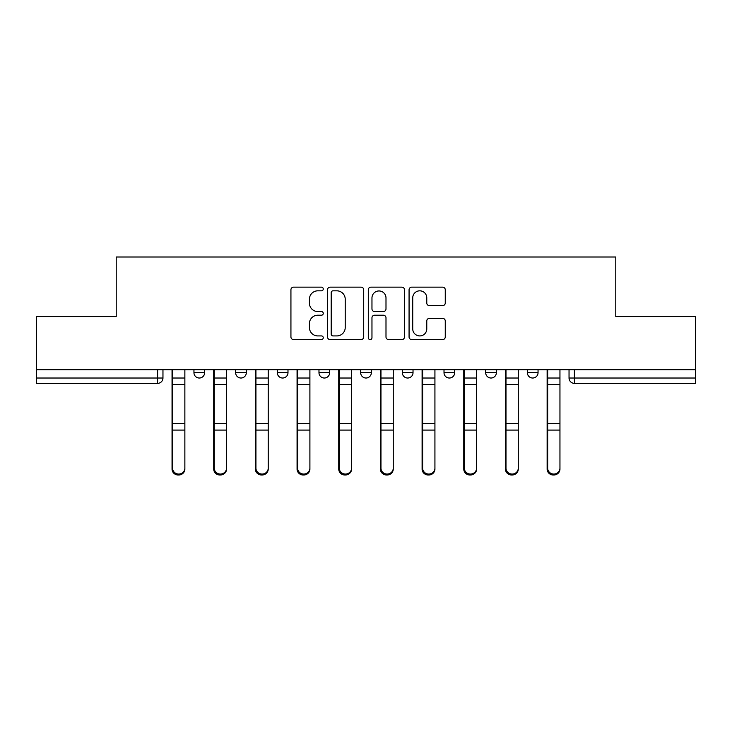 <?xml version="1.0" encoding="UTF-8"?>
<svg xmlns="http://www.w3.org/2000/svg" width="732" height="732" viewBox="0 0 732 732"><rect width="100%" height="100%" fill="white"/><g stroke="black" fill="none" stroke-linecap="round" stroke-linejoin="round"><path stroke-width="1.1" d="M323.26 288.984A1.839 1.839 0 0 0 321.421 287.145L293.559 287.145A2.626 2.626 0 0 0 290.933 289.771L290.933 336.967A2.626 2.626 0 0 0 293.559 339.593L321.421 339.593A1.839 1.839 0 0 0 323.26 337.754A1.839 1.839 0 0 0 321.421 335.924L317.816 335.924A8.391 8.391 0 0 1 309.426 327.533L309.426 323.599A8.391 8.391 0 0 1 317.816 315.208L321.421 315.208A1.839 1.839 0 0 0 323.26 313.369A1.839 1.839 0 0 0 321.421 311.539L317.816 311.539A8.391 8.391 0 0 1 309.426 303.139L309.426 299.214A8.391 8.391 0 0 1 317.816 290.824L321.421 290.824A1.839 1.839 0 0 0 323.26 288.984M527.36 369.742L527.36 372.68L538.047 372.68A5.344 5.344 0 0 1 532.704 378.023A5.344 5.344 0 0 1 527.36 372.68L527.36 369.742M444.013 369.742L444.013 372.68L454.691 372.68A5.344 5.344 0 0 1 449.347 378.023A5.344 5.344 0 0 1 444.013 372.68L444.013 369.742M402.335 369.742L402.335 372.68L413.022 372.68A5.344 5.344 0 0 1 407.678 378.023A5.344 5.344 0 0 1 402.335 372.68L402.335 369.742M318.978 369.742L318.978 372.68L329.665 372.68A5.344 5.344 0 0 1 324.322 378.023A5.344 5.344 0 0 1 318.978 372.68L318.978 369.742M442.64 305.637A2.626 2.626 0 0 0 445.257 303.011L445.257 289.771A2.626 2.626 0 0 0 442.64 287.145L411.695 287.145A2.626 2.626 0 0 0 409.069 289.771L409.069 336.967A2.626 2.626 0 0 0 411.695 339.593L442.64 339.593A2.626 2.626 0 0 0 445.257 336.967L445.257 320.973A2.626 2.626 0 0 0 442.64 318.356L429.391 318.356A2.626 2.626 0 0 0 426.774 320.973L426.774 328.906A7.018 7.018 0 0 1 419.756 335.924A7.018 7.018 0 0 1 412.738 328.906L412.738 297.833A7.018 7.018 0 0 1 419.756 290.824A7.018 7.018 0 0 1 426.774 297.833L426.774 303.011A2.626 2.626 0 0 0 429.391 305.637L442.64 305.637M36.6 369.742L36.6 316.581L116.214 316.581L116.214 257.005L615.786 257.005L615.786 316.581L695.4 316.581L695.4 369.742L36.6 369.742L36.6 378.023L162.962 378.023L162.962 369.742L162.962 378.023A5.344 5.344 0 0 1 157.618 383.367L36.6 383.367L36.6 378.023M363.703 289.771A2.626 2.626 0 0 0 361.086 287.145L330.141 287.145A2.626 2.626 0 0 0 327.515 289.771L327.515 336.967A2.626 2.626 0 0 0 330.141 339.593L361.086 339.593A2.626 2.626 0 0 0 363.703 336.967L363.703 289.771M370.914 287.145L401.859 287.145A2.626 2.626 0 0 1 404.485 289.771L404.485 336.967A2.626 2.626 0 0 1 401.859 339.593L388.619 339.593A2.626 2.626 0 0 1 385.993 336.967L385.993 317.825A2.626 2.626 0 0 0 383.376 315.208L374.592 315.208A2.626 2.626 0 0 0 371.966 317.825L371.966 337.754A1.839 1.839 0 0 1 370.127 339.593A1.839 1.839 0 0 1 368.297 337.754L368.297 289.771A2.626 2.626 0 0 1 370.914 287.145M569.038 369.742L569.038 378.023L695.4 378.023L695.4 383.367L574.382 383.367A5.344 5.344 0 0 1 569.038 378.023M695.4 369.742L695.4 378.023M538.047 369.742L538.047 372.68M496.369 369.742L496.369 372.68A5.344 5.344 0 0 1 491.026 378.023A5.344 5.344 0 0 1 485.682 372.68L496.369 372.68L496.369 369.742M485.682 369.742L485.682 372.68M454.691 369.742L454.691 372.68L454.691 369.742M413.022 372.68L413.022 369.742L413.022 372.68A5.344 5.344 0 0 1 407.678 378.023M371.344 369.742L371.344 372.68A5.344 5.344 0 0 1 366 378.023A5.344 5.344 0 0 1 360.656 372.68A5.344 5.344 0 0 0 366 378.023A5.344 5.344 0 0 0 371.344 372.68L371.344 369.742M360.656 369.742L360.656 372.68L371.344 372.68M329.665 369.742L329.665 372.68M287.987 369.742L287.987 372.68A5.344 5.344 0 0 1 282.653 378.023A5.344 5.344 0 0 1 277.309 372.68A5.344 5.344 0 0 0 282.653 378.023A5.344 5.344 0 0 0 287.987 372.68L277.309 372.68L277.309 369.742M235.631 369.742L235.631 372.68L246.318 372.68L246.318 369.742L246.318 372.68A5.344 5.344 0 0 1 240.974 378.023A5.344 5.344 0 0 1 235.631 372.68A5.344 5.344 0 0 0 240.974 378.023M204.64 369.742L204.64 372.68A5.344 5.344 0 0 1 199.296 378.023A5.344 5.344 0 0 1 193.953 372.68L204.64 372.68L204.64 369.742M193.953 369.742L193.953 372.68M333.023 290.824A1.839 1.839 0 0 0 331.193 292.654L331.193 334.085A1.839 1.839 0 0 0 333.023 335.924L336.83 335.924A8.391 8.391 0 0 0 345.22 327.533L345.22 299.214A8.391 8.391 0 0 0 336.83 290.824L333.023 290.824M385.993 297.961A7.018 7.018 0 0 0 378.984 290.952A7.018 7.018 0 0 0 371.966 297.961L371.966 308.913A2.626 2.626 0 0 0 374.592 311.539L383.376 311.539A2.626 2.626 0 0 0 385.993 308.913L385.993 297.961M172.047 369.742L172.047 469.075A6.149 5.92 180 0 0 178.462 474.995M184.867 468.151L184.867 469.075A6.149 5.92 180 0 1 178.727 474.995A6.149 5.92 180 0 1 172.578 469.075L172.578 468.151A6.149 5.92 0 0 0 178.727 474.071A6.149 5.92 0 0 0 184.867 468.151L184.867 430.087L172.578 430.087L172.578 468.151M172.578 369.742L172.578 430.087M184.867 369.742L184.867 430.087M213.726 369.742L213.726 469.075A6.149 5.92 180 0 0 220.131 474.995M255.395 369.742L255.395 469.075A6.149 5.92 180 0 0 261.809 474.995M226.545 468.151L226.545 469.075A6.149 5.92 180 0 1 220.405 474.995A6.149 5.92 180 0 1 214.256 469.075L214.256 468.151A6.149 5.92 0 0 0 220.405 474.071A6.149 5.92 0 0 0 226.545 468.151L226.545 430.087L214.256 430.087L214.256 468.151M214.256 369.742L214.256 430.087M226.545 369.742L226.545 430.087M268.223 468.151L268.223 469.075A6.149 5.92 180 0 1 262.074 474.995A6.149 5.92 180 0 1 255.935 469.075L255.935 468.151A6.149 5.92 0 0 0 262.074 474.071A6.149 5.92 0 0 0 268.223 468.151L268.223 430.087L255.935 430.087L255.935 468.151M255.935 369.742L255.935 430.087M268.223 369.742L268.223 430.087M297.073 369.742L297.073 469.075A6.149 5.92 180 0 0 303.487 474.995M338.751 369.742L338.751 469.075A6.149 5.92 180 0 0 345.165 474.995M380.43 369.742L380.43 469.075A6.149 5.92 180 0 0 386.835 474.995M309.901 468.151L309.901 469.075A6.149 5.92 180 0 1 303.753 474.995A6.149 5.92 180 0 1 297.613 469.075L297.613 468.151A6.149 5.92 0 0 0 303.753 474.071A6.149 5.92 0 0 0 309.901 468.151L309.901 430.087L297.613 430.087L297.613 468.151M297.613 369.742L297.613 430.087M309.901 369.742L309.901 430.087M351.57 468.151L351.57 469.075A6.149 5.92 180 0 1 345.431 474.995A6.149 5.92 180 0 1 339.282 469.075L339.282 468.151A6.149 5.92 0 0 0 345.431 474.071A6.149 5.92 0 0 0 351.57 468.151L351.57 430.087L339.282 430.087L339.282 468.151M339.282 369.742L339.282 430.087M351.57 369.742L351.57 430.087M393.249 468.151L393.249 469.075A6.149 5.92 180 0 1 387.109 474.995A6.149 5.92 180 0 1 380.96 469.075L380.96 468.151A6.149 5.92 0 0 0 387.109 474.071A6.149 5.92 0 0 0 393.249 468.151L393.249 430.087L380.96 430.087L380.96 468.151M380.96 369.742L380.96 430.087M393.249 369.742L393.249 430.087M422.099 369.742L422.099 469.075A6.149 5.92 180 0 0 428.513 474.995M434.927 468.151L434.927 469.075A6.149 5.92 180 0 1 428.778 474.995A6.149 5.92 180 0 1 422.639 469.075L422.639 468.151A6.149 5.92 0 0 0 428.778 474.071A6.149 5.92 0 0 0 434.927 468.151L434.927 430.087L422.639 430.087L422.639 468.151M422.639 369.742L422.639 430.087M434.927 369.742L434.927 430.087M463.777 369.742L463.777 469.075A6.149 5.92 180 0 0 470.191 474.995M476.605 468.151L476.605 469.075A6.149 5.92 180 0 1 470.456 474.995A6.149 5.92 180 0 1 464.317 469.075L464.317 468.151A6.149 5.92 0 0 0 470.456 474.071A6.149 5.92 0 0 0 476.605 468.151L476.605 430.087L464.317 430.087L464.317 468.151M464.317 369.742L464.317 430.087M476.605 369.742L476.605 430.087M505.455 369.742L505.455 469.075A6.149 5.92 180 0 0 511.869 474.995M518.274 468.151L518.274 469.075A6.149 5.92 180 0 1 512.135 474.995A6.149 5.92 180 0 1 505.986 469.075L505.986 468.151A6.149 5.92 0 0 0 512.135 474.071A6.149 5.92 0 0 0 518.274 468.151L518.274 430.087L505.986 430.087L505.986 468.151M505.986 369.742L505.986 430.087M518.274 369.742L518.274 430.087M547.133 369.742L547.133 469.075A6.149 5.92 180 0 0 553.538 474.995M559.953 468.151L559.953 469.075A6.149 5.92 180 0 1 553.813 474.995A6.149 5.92 180 0 1 547.664 469.075L547.664 468.151A6.149 5.92 0 0 0 553.813 474.071A6.149 5.92 0 0 0 559.953 468.151L559.953 430.087L547.664 430.087L547.664 468.151M547.664 369.742L547.664 430.087M559.953 369.742L559.953 430.087M157.618 369.742L157.618 383.367M574.382 369.742L574.382 383.367M172.047 378.023L184.867 378.023M172.047 431.011L172.578 431.011M172.047 422.327L172.578 422.327M172.047 383.138L172.578 383.138M184.867 423.654L172.578 423.654M184.867 384.474L172.578 384.474M213.726 378.023L226.545 378.023M213.726 431.011L214.256 431.011M213.726 422.327L214.256 422.327M213.726 383.138L214.256 383.138M255.395 378.023L268.223 378.023M255.395 431.011L255.935 431.011M255.395 422.327L255.935 422.327M255.395 383.138L255.935 383.138M226.545 423.654L214.256 423.654M226.545 384.474L214.256 384.474M268.223 423.654L255.935 423.654M268.223 384.474L255.935 384.474M297.073 378.023L309.901 378.023M297.073 431.011L297.613 431.011M297.073 422.327L297.613 422.327M297.073 383.138L297.613 383.138M338.751 378.023L351.57 378.023M338.751 431.011L339.282 431.011M338.751 422.327L339.282 422.327M338.751 383.138L339.282 383.138M380.43 378.023L393.249 378.023M380.43 431.011L380.96 431.011M380.43 422.327L380.96 422.327M380.43 383.138L380.96 383.138M309.901 423.654L297.613 423.654M309.901 384.474L297.613 384.474M351.57 423.654L339.282 423.654M351.57 384.474L339.282 384.474M393.249 423.654L380.96 423.654M393.249 384.474L380.96 384.474M422.099 378.023L434.927 378.023M422.099 431.011L422.639 431.011M422.099 422.327L422.639 422.327M422.099 383.138L422.639 383.138M434.927 423.654L422.639 423.654M434.927 384.474L422.639 384.474M463.777 378.023L476.605 378.023M463.777 431.011L464.317 431.011M463.777 422.327L464.317 422.327M463.777 383.138L464.317 383.138M476.605 423.654L464.317 423.654M476.605 384.474L464.317 384.474M505.455 378.023L518.274 378.023M505.455 431.011L505.986 431.011M505.455 422.327L505.986 422.327M505.455 383.138L505.986 383.138M518.274 423.654L505.986 423.654M518.274 384.474L505.986 384.474M547.133 378.023L559.953 378.023M547.133 431.011L547.664 431.011M547.133 422.327L547.664 422.327M547.133 383.138L547.664 383.138M559.953 423.654L547.664 423.654M559.953 384.474L547.664 384.474"/></g></svg>
